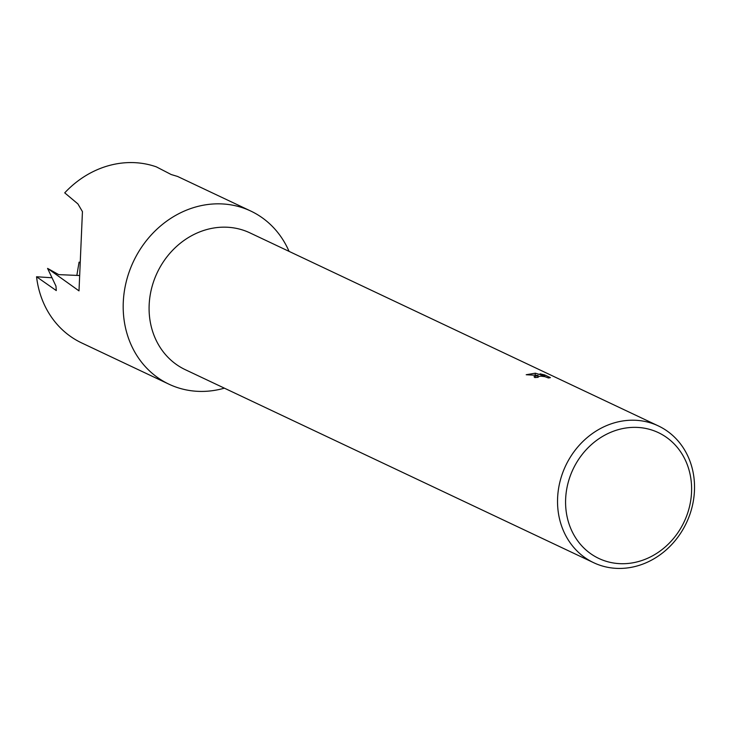 <?xml version="1.0" encoding="UTF-8"?>
<svg xmlns="http://www.w3.org/2000/svg" width="731" height="731" viewBox="0 0 731 731"><rect width="100%" height="100%" fill="white"/><g stroke="black" fill="none" stroke-linecap="round" stroke-linejoin="round"><path stroke-width="1.1" d="M593.7 562.715L185.254 369.667A75.649 66.795 -64.7 0 1 152.066 286.552A75.649 66.795 -64.7 0 1 224.463 227.158A75.649 66.795 -64.7 0 1 249.911 232.869L658.357 425.917A75.649 66.795 -64.7 0 1 691.553 509.032A75.649 66.795 -64.7 0 1 619.157 568.435A75.649 66.795 -64.7 0 1 593.7 562.715A75.649 66.795 -64.7 0 1 560.513 479.6A75.649 66.795 -64.7 0 1 632.909 420.206A75.649 66.795 -64.7 0 1 658.357 425.917M224.399 388.161A95.743 84.54 -64.7 0 1 201.18 391.423A95.743 84.54 -64.7 0 1 168.962 384.186A95.743 84.54 -64.7 0 1 126.956 279.004A95.743 84.54 -64.7 0 1 218.578 203.83A95.743 84.54 -64.7 0 1 250.788 211.058A95.743 84.54 -64.7 0 1 289.056 251.373M538.18 375.432L526.201 374.729L535.339 373.194L544.686 376.017L540.063 373.833L544.696 374.939L550.397 377.635L548.424 377.973L544.851 376.639L540.721 376.145L537.605 376.803L538.135 377.324A75.649 66.795 115.3 0 0 534.882 377.589L534.014 376.703L538.18 375.432M634.919 427.352A69.6 61.45 -64.7 0 1 691.298 495.828A69.6 61.45 -64.7 0 1 622.273 563.72A69.6 61.45 -64.7 0 1 565.895 495.234A69.6 61.45 -64.7 0 1 634.919 427.352M79.35 275.514L58.727 274.628L47.57 268.396L79.003 290.874L82.439 211.615L77.897 203.903L64.721 192.856A95.743 84.54 -64.7 0 1 131.288 162.565A95.743 84.54 -64.7 0 1 156.388 166.878L171.182 174.526L177.56 176.445L250.788 211.058M544.595 375.981L544.696 374.939M542.247 376.237L542.301 375.679M537.559 377.306L535.786 377.498M544.632 376.593L544.686 376.017M535.174 374.921L535.339 373.194M47.57 268.396L55.967 286.113L56.287 290.572L36.55 276.766L51.243 277.716M168.962 384.186L81.671 342.93A95.743 84.54 -64.7 0 1 36.55 276.766M76.846 275.404L79.067 262.155L80.2 262.795M79.067 262.155L80.236 262.274M537.605 376.812L537.559 377.36"/></g></svg>
